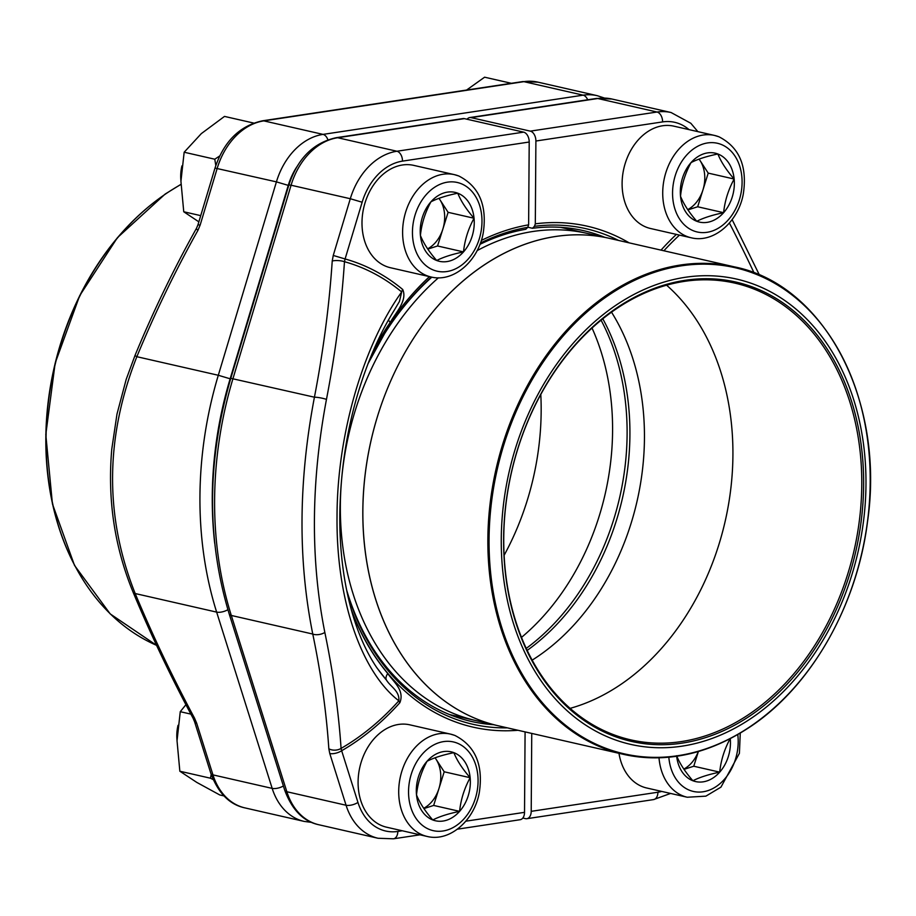 <?xml version="1.0" encoding="UTF-8"?>
<svg xmlns="http://www.w3.org/2000/svg" width="916" height="916" viewBox="0 0 916 916"><rect width="100%" height="100%" fill="white"/><g stroke="black" fill="none" stroke-linecap="round" stroke-linejoin="round"><path stroke-width="1.37" d="M481.312 240.45A256.904 192.704 -77.2 0 1 528.624 224.844L527.765 227.328L525.773 229.286A251.717 188.822 102.8 0 0 479.938 244.343M431.814 277.159A251.717 188.822 102.8 0 0 384.147 334.34M346.626 590.018A251.717 188.822 102.8 0 0 471.408 721.453A251.717 188.822 102.8 0 0 493.598 724.693M458.057 716.495A251.717 188.822 -77.2 0 1 453.626 716.152M402.708 289.479A8.748 5.404 129.6 0 0 401.689 291.952L399.445 301.433L394.304 310.123C379.934 333.206 367.934 360.538 358.305 392.14C346.901 429.89 340.752 469.679 339.859 511.517C338.76 572.26 351.584 630.838 377.094 668.096L386.552 680.222A8.748 5.038 139.9 0 1 387.766 673.523C392.884 681.344 404.998 690.126 399.823 702.755A263.888 197.948 -77.2 0 1 341.657 750.731L341.073 748.406A261.071 195.829 102.8 0 0 398.838 700.809C361.992 672.367 336.115 601.308 337.031 516.28C337.168 432.238 364.282 343.981 401.689 291.952A261.071 195.829 102.8 0 0 344.473 261.701A809.057 532.872 109.7 0 1 326.462 399.399C310.948 482.114 310.41 559.802 324.837 632.441A809.057 421.852 56.7 0 1 341.073 748.406A8.748 5.485 -3.8 0 1 328.833 748.75A800.309 417.295 -123.3 0 0 312.768 634.044C297.883 560.168 298.444 481.221 314.428 397.2A800.309 527.112 -70.3 0 0 332.233 260.991A8.748 2.611 3.9 0 1 344.473 261.701L345.092 258.965L333.252 255.45L350.301 198.726A65.173 48.892 -77.2 0 1 396.914 151.243L337.695 137.732A8.748 5.553 -98.6 0 0 336.332 137.675L463.038 118.576A8.748 5.553 81.4 0 1 464.401 118.633L523.62 132.144A8.748 5.553 81.4 0 1 529.208 142.026L402.49 161.124A56.426 42.319 102.8 0 0 362.141 202.23L345.092 258.965A263.888 197.948 -77.2 0 1 402.708 289.479C407.689 300.654 395.46 312.997 390.216 322.421A257.03 192.807 102.8 0 0 374.197 348.675M465.82 821.194L524.524 812.343L525.086 731.895M528.624 224.844L529.208 142.026M376.247 666.859A264.85 198.669 -77.2 0 0 386.552 680.222C390.468 686.702 399.823 691.099 398.838 700.809A8.748 3.435 -138.2 0 0 399.823 702.755M402.261 830.778L397.819 831.442A56.426 42.319 102.8 0 1 357.95 802.427L341.657 750.731A8.748 3.561 162.5 0 1 329.783 753.536L346.065 805.244L286.845 791.733A65.173 48.892 102.8 0 0 318.848 824.755C303.505 821.538 292.135 810.042 284.739 790.268A8.748 3.561 -17.5 0 0 286.845 791.733L231.313 615.46L312.768 634.044A8.748 4.511 -11.7 0 0 324.837 632.441M388.556 319.844A8.748 2.679 -145.7 0 0 390.216 322.421M394.304 310.123L393.949 310.707M524.524 812.343A8.748 5.553 81.4 0 1 520.185 819.706L457.416 829.175M604.766 237.313A251.717 188.822 102.8 0 0 583.366 230.614A251.717 188.822 102.8 0 0 532.459 228.279L527.856 227.225M565.046 227.683A251.717 188.822 -77.2 0 1 569.191 229.286M689.027 129.625A56.426 42.319 102.8 0 0 662.6 121.908L535.894 141.018A8.748 5.553 -98.6 0 0 530.307 131.137L471.087 117.626A8.748 5.553 -98.6 0 0 469.725 117.569A8.748 5.553 -98.6 0 0 467.08 119.24M522.841 818.034L525.509 818.641A8.748 5.553 -98.6 0 0 526.872 818.698A8.748 5.553 -98.6 0 0 531.211 811.336L657.917 792.226A56.426 42.319 102.8 0 0 661.776 791.424M535.894 141.018L535.31 223.836A256.904 192.704 -77.2 0 1 629.143 242.855M531.749 733.418L531.211 811.336M754.074 272.876A809.057 421.852 -123.3 0 0 729.399 223.023M532.459 228.279L534.452 226.321L535.31 223.836M615.277 305.681A238.595 178.975 -77.2 0 1 864.235 514.907A238.595 178.975 -77.2 0 1 571.355 714.423A238.595 178.975 -77.2 0 1 615.277 305.681M616.147 308.326A235.538 176.674 -77.2 0 1 861.91 514.872A235.538 176.674 -77.2 0 1 572.798 711.812A235.538 176.674 -77.2 0 1 616.147 308.326M615.678 309.265A234.221 175.7 -77.2 0 1 734.861 283.124A234.221 175.7 -77.2 0 1 854.067 550.55A234.221 175.7 -77.2 0 1 630.689 739.842A234.221 175.7 -77.2 0 1 503.915 550.722A234.221 175.7 -77.2 0 1 615.678 309.265M666.596 285.197A234.221 175.7 -77.2 0 1 725.197 521.158A234.221 175.7 -77.2 0 1 570.073 708.366M611.522 312.184A223.069 167.33 -77.2 0 1 532.139 660.161M602.808 318.802A223.069 167.33 -77.2 0 1 527.169 650.417M427.051 761.253A35.358 26.518 -77.2 0 1 453.867 752.654A35.358 26.518 -77.2 0 1 470.148 777.707A35.358 26.518 -77.2 0 1 459.603 811.358A35.358 26.518 -77.2 0 1 432.776 819.957A35.358 26.518 -77.2 0 1 416.505 794.905A35.358 26.518 -77.2 0 1 427.051 761.253C433.646 757.864 442.588 755.002 453.867 752.654C456.958 760.452 462.385 768.799 470.148 777.707C464.32 788.413 460.805 799.622 459.603 811.358C448.371 813.694 439.44 816.557 432.776 819.957C425.058 811.107 419.631 802.76 416.505 794.905C417.707 783.18 421.211 771.959 427.051 761.253M427.142 836.445C449.916 842.193 474.419 820.221 479.308 792.535C483.43 764.894 475.29 745.864 454.874 735.433L450.489 734.105A52.487 39.377 -77.2 0 0 400.429 776.528A52.487 39.377 -77.2 0 0 427.142 836.445L386.529 827.182A52.487 39.377 -77.2 0 1 359.816 767.264A52.487 39.377 -77.2 0 1 409.876 724.842L450.489 734.105A52.487 39.377 -77.2 0 1 454.462 735.308M178.025 725.346A34.293 25.728 102.8 0 0 177.04 740.3M435.043 757.807A30.617 22.969 -77.2 0 1 436.062 759.261L444.203 771.787L433.657 805.439L423.902 808.576M435.1 757.784L436.062 759.261A30.617 22.969 -77.2 0 1 438.924 788.619A30.617 22.969 -77.2 0 1 423.707 808.29M470.148 777.707L444.203 771.787M459.603 811.358L433.657 805.439M691.053 162.579A35.358 26.518 -77.2 0 1 717.881 153.98A35.358 26.518 -77.2 0 1 734.151 179.032A35.358 26.518 -77.2 0 1 723.617 212.684A35.358 26.518 -77.2 0 1 696.79 221.283A35.358 26.518 -77.2 0 1 680.519 196.23A35.358 26.518 -77.2 0 1 691.053 162.579C697.66 159.189 706.591 156.327 717.881 153.98C720.972 161.777 726.399 170.124 734.151 179.032C728.323 189.738 724.819 200.947 723.617 212.684C712.385 215.02 703.454 217.882 696.79 221.283C689.072 212.432 683.645 204.085 680.519 196.23C681.71 184.505 685.225 173.284 691.053 162.579M691.156 237.771C713.93 243.519 738.433 221.546 743.323 193.86C747.445 166.22 739.304 147.19 718.888 136.759L714.491 135.431A52.487 39.377 -77.2 0 0 664.443 177.853A52.487 39.377 -77.2 0 0 691.156 237.771L650.543 228.508A52.487 39.377 -77.2 0 1 623.83 168.59A52.487 39.377 -77.2 0 1 673.89 126.168L714.491 135.431A52.487 39.377 -77.2 0 1 718.476 136.633M699.057 159.132A30.617 22.969 -77.2 0 1 700.076 160.586L708.217 173.113L697.671 206.764L687.916 209.89M699.114 159.109L700.076 160.586A30.617 22.969 -77.2 0 1 702.938 189.944A30.617 22.969 -77.2 0 1 687.721 209.615M734.151 179.032L708.217 173.113M723.617 212.684L697.671 206.764M430.955 201.795A35.358 26.518 -77.2 0 1 457.771 193.196A35.358 26.518 -77.2 0 1 474.053 218.248A35.358 26.518 -77.2 0 1 463.507 251.9A35.358 26.518 -77.2 0 1 436.692 260.499A35.358 26.518 -77.2 0 1 420.41 235.446A35.358 26.518 -77.2 0 1 430.955 201.795C437.55 198.406 446.493 195.543 457.771 193.196C460.863 200.993 466.29 209.34 474.053 218.248C468.225 228.943 464.71 240.164 463.507 251.9C452.286 254.236 443.344 257.098 436.692 260.499C428.963 251.648 423.535 243.301 420.41 235.446C421.612 223.722 425.127 212.501 430.955 201.795M431.047 276.987C453.821 282.723 478.324 260.762 483.213 233.076C487.335 205.436 479.194 186.406 458.779 175.975L454.393 174.647A52.487 39.377 -77.2 0 0 404.334 217.058A52.487 39.377 -77.2 0 0 431.047 276.987L390.434 267.724A52.487 39.377 -77.2 0 1 363.721 207.795A52.487 39.377 -77.2 0 1 413.78 165.384L454.393 174.647A52.487 39.377 -77.2 0 1 458.366 175.849M181.929 165.888A34.293 25.728 102.8 0 0 180.944 180.841M438.947 198.348A30.617 22.969 -77.2 0 1 439.966 199.803L448.107 212.329L437.562 245.98L427.806 249.106M439.004 198.325L439.966 199.803A30.617 22.969 -77.2 0 1 442.829 229.149A30.617 22.969 -77.2 0 1 427.612 248.831M474.053 218.248L448.107 212.329M463.507 251.9L437.562 245.98M730.27 738.674A35.358 26.518 -77.2 0 1 719.713 772.142A35.358 26.518 -77.2 0 1 692.885 780.753A35.358 26.518 -77.2 0 1 676.672 756.284M659.005 757.807A52.487 39.377 -77.2 0 0 687.24 797.241L646.639 787.978A52.487 39.377 -77.2 0 1 618.976 753.318M730.247 738.491C724.419 749.196 720.903 760.406 719.713 772.142C708.48 774.478 699.538 777.341 692.885 780.753C685.168 771.89 679.741 763.543 676.615 755.7M698.37 751.532L693.767 766.223L684.012 769.36M698.29 751.555A30.617 22.969 -77.2 0 1 683.817 769.074M719.713 772.142L693.767 766.223M504.109 555.325A234.221 175.7 102.8 0 0 540.795 394.498M521.479 637.41A223.069 167.33 102.8 0 0 592.045 328.054M526.231 648.413A223.069 167.33 102.8 0 0 601.091 320.199M197.971 224.798L215.008 168.063C223.79 141.556 239.591 125.813 262.445 120.82L522.544 81.616A8.748 5.553 81.4 0 1 523.906 81.661L263.808 120.878A65.173 48.892 102.8 0 0 217.195 168.361L200.146 225.096L197.971 224.798L196.482 228.313A8.748 1.626 -150.8 0 0 197.925 230.363A800.309 527.112 -70.3 0 0 136.85 356.702C105.054 437.608 104.493 516.555 135.19 593.534L216.645 612.117A328.043 246.072 -77.2 0 1 218.306 375.274L276.414 181.872A65.173 48.892 -77.2 0 1 323.027 134.389L583.137 95.172A65.173 48.892 -77.2 0 1 597.186 95.665L537.955 82.154A65.173 48.892 102.8 0 0 523.906 81.661L583.137 95.172A8.748 5.553 -98.6 0 1 587.683 99.787M194.513 718.11A8.748 1.26 151.8 0 1 193.047 718.155L194.57 721.705A8.748 3.561 162.5 0 0 196.665 723.171L194.513 718.11A800.309 417.295 -123.3 0 1 135.19 593.534A8.748 2.53 157.4 0 1 133.358 592.812C150.911 634.868 170.8 676.649 193.047 718.155M511.368 83.299L484.598 77.196L466.576 90.054M253.686 123.065L224.5 116.412L201.314 133.621L184.162 152.228L214.779 159.212L219.714 155.96M200.719 215.638L183.75 211.768L180.933 181.311L184.162 152.228M215.81 165.567L214.779 159.212M198.852 221.844L183.75 211.768M190.883 714.114L180.257 711.686L185.925 704.69M213.165 779.596L210.462 778.211L179.845 771.226L177.028 740.769L180.257 711.686M210.462 778.211L211.195 774.455M223.928 795.901L219.76 794.951L196.78 782.401L179.845 771.226M318.848 824.755L378.068 838.266A65.173 48.892 -77.2 0 1 346.065 805.244A8.748 3.561 162.5 0 0 357.95 802.427M328.833 748.75L329.783 753.536M362.141 202.23L350.301 198.726L291.082 185.215L232.973 378.617A328.043 246.072 102.8 0 0 231.313 615.46A8.748 3.561 -17.5 0 1 229.218 613.995C206.489 538.78 207.016 460.233 230.786 378.319L314.428 397.2A8.748 1.5 10.9 0 1 326.462 399.399M333.252 255.45L332.233 260.991M464.401 118.633L337.695 137.732A65.173 48.892 102.8 0 0 291.082 185.215L288.895 184.917C297.677 158.411 313.478 142.656 336.332 137.675M402.49 161.124A8.748 5.553 81.4 0 0 396.914 151.243L523.62 132.144M517.964 730.281A256.904 192.704 -77.2 0 1 351.217 609.426M373.728 349.752A256.904 192.704 -77.2 0 1 429.467 276.632M351.538 610.594A257.03 192.807 102.8 0 0 387.766 673.523M397.819 831.442A8.748 5.553 81.4 0 1 393.479 838.804L419.963 834.82M527.765 227.328A254.167 190.654 102.8 0 0 480.419 243.049M431.322 277.056A254.167 190.654 102.8 0 0 384.445 333.882A254.167 190.654 102.8 0 0 368.014 363.721M347.175 592.686A254.167 190.654 102.8 0 0 507.418 727.865M530.307 131.137L657.024 112.027L597.793 98.516L471.087 117.626M611.842 99.008A65.173 48.892 102.8 0 0 597.793 98.516A8.748 5.553 81.4 0 0 596.43 98.459L611.842 99.008L671.073 112.519A65.173 48.892 -77.2 0 0 657.024 112.027A8.748 5.553 -98.6 0 1 662.6 121.908M661.02 250.125A263.888 197.948 -77.2 0 1 676.374 234.404M679.454 235.114A261.071 195.829 102.8 0 0 663.894 250.778M670.615 793.439L653.589 799.588A8.748 5.553 -98.6 0 0 657.917 792.226M618.598 240.45A254.167 190.654 102.8 0 0 534.452 226.321M497.983 725.712A249.976 187.505 -77.2 0 1 497.651 725.644A249.976 187.505 -77.2 0 1 362.988 523.528A249.976 187.505 -77.2 0 1 482.285 266.27A249.976 187.505 -77.2 0 1 608.831 238.217L586.263 233.179A249.862 187.425 102.8 0 0 477.099 250.641A249.862 187.425 -77.2 0 1 586.32 233.202M475.198 720.411A249.862 187.425 -77.2 0 1 341.393 533.444A249.862 187.425 -77.2 0 1 438.386 277.811M750.502 726.399A249.976 187.505 -77.2 0 1 623.304 754.303A249.976 187.505 -77.2 0 1 496.094 468.9A249.976 187.505 -77.2 0 1 734.495 266.888L608.831 238.217A249.976 187.505 -77.2 0 1 609.163 238.297M438.398 277.811A249.862 187.425 102.8 0 0 341.393 533.387A249.862 187.425 102.8 0 0 475.129 720.388L498.315 725.793A249.976 187.505 102.8 0 1 371.095 440.378A249.976 187.505 102.8 0 1 609.495 238.366M751.051 725.999A249.312 187.013 102.8 0 0 856.323 390.399A249.312 187.013 102.8 0 0 608.213 295.525A249.312 187.013 102.8 0 0 502.941 631.124A249.312 187.013 102.8 0 0 751.051 725.999M456.889 743.002A45.491 34.121 102.8 0 0 408.811 797.378A45.491 34.121 102.8 0 0 464.263 818.538A45.491 34.121 102.8 0 0 456.889 743.002M720.903 144.327A45.491 34.121 102.8 0 0 672.825 198.703A45.491 34.121 102.8 0 0 728.277 219.863A45.491 34.121 102.8 0 0 720.903 144.327M460.794 183.544A45.491 34.121 102.8 0 0 412.715 237.92A45.491 34.121 102.8 0 0 468.168 259.079A45.491 34.121 102.8 0 0 460.794 183.544M668.84 757.211A45.491 34.121 102.8 0 0 707.896 790.634A45.491 34.121 102.8 0 0 737.781 734.563M180.956 184.482A249.976 187.505 102.8 0 0 165.521 194.02A249.976 187.505 102.8 0 0 46.109 434.55A249.976 187.505 102.8 0 0 156.556 645.333L110.206 613.903L74.505 565.401L52.43 503.903L45.8 434.573L55.155 363.16L79.703 295.65L117.42 237.668L165.155 194.066L180.956 184.322M75.238 566.409A249.312 187.013 -77.2 0 1 159.155 198.532M262.445 120.82A8.748 5.553 81.4 0 1 263.808 120.878L323.027 134.389A8.748 5.553 -98.6 0 1 327.882 139.816M215.008 168.063L276.414 181.872L288.254 185.376L230.145 378.789A319.295 239.511 102.8 0 0 214.699 543.268M196.482 228.313C173.628 269.19 153.121 311.612 134.961 355.58L136.85 356.702L218.306 375.274L230.145 378.789M197.925 230.363L200.146 225.096M196.665 723.171L212.959 774.879L272.178 788.39L216.645 612.117A8.748 3.561 162.5 0 0 227.889 609.701M194.57 721.705L210.852 773.413A8.748 3.561 162.5 0 0 212.959 774.879A65.173 48.892 102.8 0 0 244.961 807.901L304.181 821.412A65.173 48.892 -77.2 0 1 272.178 788.39A8.748 3.561 162.5 0 0 283.399 785.985M296.784 166.895A56.426 42.319 102.8 0 0 288.254 185.376M230.786 378.319L288.895 184.917M284.739 790.268L229.218 613.995M393.811 310.925L394.281 310.169M378.068 838.266L393.479 838.804M368.003 363.744L384.445 333.882M469.725 117.569L596.43 98.459M732.124 219.611L759.456 275.075M697.866 131.641L690.847 123.294L671.073 112.519M526.872 818.698L653.589 799.588M586.583 233.259L560.626 227.34M475.45 720.468L449.493 714.549M734.495 266.888C824.801 284.876 885.28 401.048 867.532 521.639C857.078 605.625 811.358 685.901 750.868 726.354C709.053 754.246 666.527 763.566 623.304 754.303L498.315 725.793M687.24 797.241L705.858 796.153L720.938 787.153L739.407 753.318L740.265 733.109M311.669 822.396L304.181 821.412M604.354 98.012L597.186 95.665M134.961 355.58L126.19 379.384L116.985 414.101L111.775 449.138C107.367 499.518 114.569 547.402 133.358 592.812M522.544 81.616L537.955 82.154M210.852 773.413C218.226 793.164 229.595 804.66 244.961 807.901"/></g></svg>

